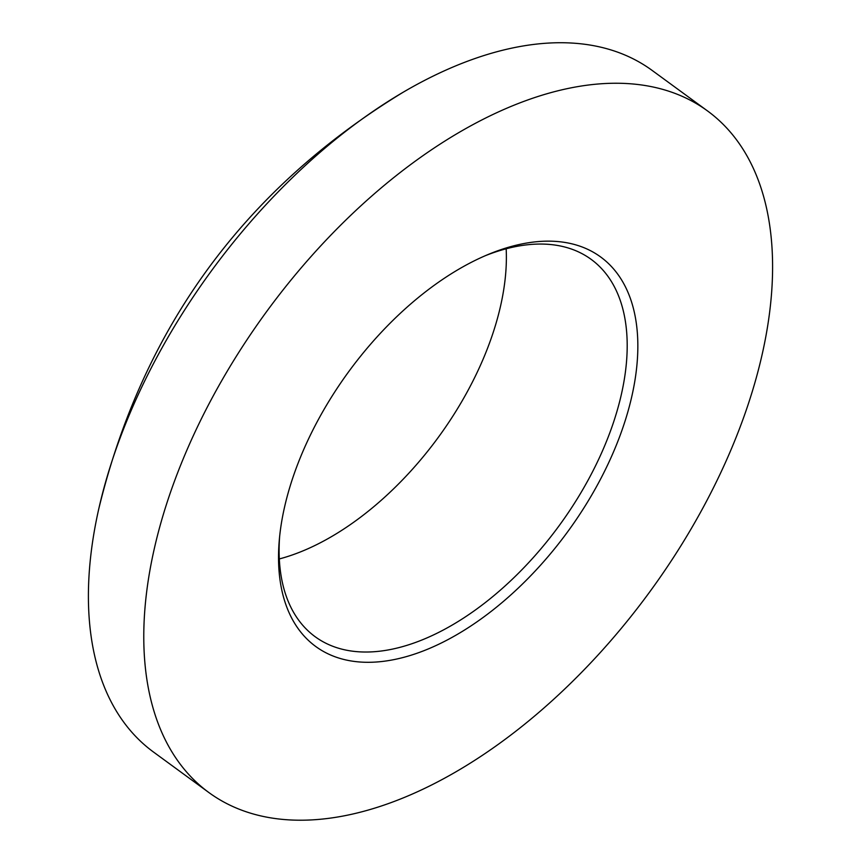 <?xml version="1.0" encoding="UTF-8"?>
<svg xmlns="http://www.w3.org/2000/svg" width="861" height="861" viewBox="0 0 861 861"><rect width="100%" height="100%" fill="white"/><g stroke="black" fill="none" stroke-linecap="round" stroke-linejoin="round"><path stroke-width="1.29" d="M707.473 110.897L652.1 70.398A422.267 237.345 126.2 0 0 471.602 59.721A422.267 237.345 126.2 0 0 403.239 92.192A422.267 237.345 126.2 0 0 98.907 508.291A422.267 237.345 126.2 0 0 98.789 508.786A422.267 237.345 126.2 0 0 153.527 752.062L208.9 792.561A422.267 237.345 126.2 0 0 520.292 727.717A422.267 237.345 126.2 0 0 762.211 354.162A422.267 237.345 126.2 0 0 707.473 110.897A422.267 237.345 126.2 0 0 396.082 175.741A422.267 237.345 126.2 0 0 154.162 549.286A422.267 237.345 126.2 0 0 208.9 792.561M284.464 507.473A241.295 135.629 -53.8 0 1 488.284 254.436A241.295 135.629 -53.8 0 1 631.909 395.974A241.295 135.629 -53.8 0 1 426.948 649.485A241.295 135.629 -53.8 0 1 279.287 540.191A241.295 135.629 -53.8 0 1 284.464 507.473M485.27 255.717A233.751 131.389 -53.8 0 1 591.152 259.365A233.751 131.389 -53.8 0 1 621.448 394.037A233.751 131.389 -53.8 0 1 487.53 600.827A233.751 131.389 -53.8 0 1 315.158 636.72A233.751 131.389 -53.8 0 1 279.599 536.92M506.171 248.786A233.751 131.389 -53.8 0 1 500.639 305.677A233.751 131.389 -53.8 0 1 279.319 558.94M403.239 92.192C244.416 188.914 142.969 327.621 98.907 508.291"/></g></svg>
